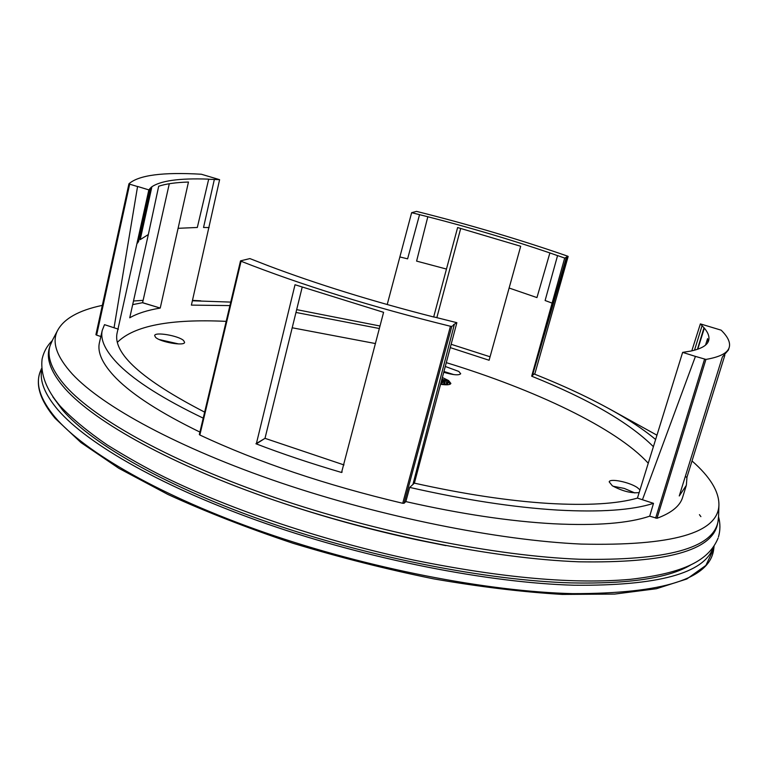 <?xml version="1.0" encoding="UTF-8"?>
<svg xmlns="http://www.w3.org/2000/svg" width="768" height="768" viewBox="0 0 768 768"><rect width="100%" height="100%" fill="white"/><g stroke="black" fill="none" stroke-linecap="round" stroke-linejoin="round"><path stroke-width="1.15" d="M230.746 302.093L192.394 300.778M380.045 326.016L296.698 309.638M379.392 328.522L296.016 312.461M229.92 305.587L191.405 305.117L219.61 179.674L208.675 179.251L197.318 227.472L208.675 179.251M100.838 336.518L96.614 335.136L129.667 184.166L128.938 183.802C138.691 175.152 162.835 171.965 201.36 174.24L219.61 179.674M686.141 486.01L682.723 497.002C680.314 505.747 671.741 512.842 657.005 518.285L649.699 516.173L653.501 503.338L642.442 499.738L695.434 356.4L705.936 359.414C720.038 357.014 727.824 352.934 729.293 347.174C730.483 342.307 727.766 336.643 721.142 330.163L700.368 323.894L691.805 350.851M695.434 356.4L682.637 352.378L690.701 351.091C701.424 348.787 707.424 345.245 708.691 340.445C709.632 336.845 708.192 332.746 704.352 328.128L700.368 323.894M649.699 516.173C628.608 523.334 596.582 525.869 553.603 523.776C509.856 521.357 460.598 513.974 405.84 501.6L404.074 503.261L451.814 326.371L454.224 324.922L412.934 484.464L409.699 487.411C464.515 499.853 513.792 507.398 557.53 510.067C600.49 512.41 632.477 510.163 653.501 503.338M451.814 326.371L450.461 326.266C371.674 306.826 301.872 285.158 241.066 261.254L240.624 260.822L249.898 258.586L267.946 265.622M434.006 317.069L434.045 317.078C372.634 301.411 317.174 284.218 267.658 265.517L267.974 265.498M434.035 316.954L456.864 322.685L414.384 483.149L412.934 484.464M454.224 324.922L453.446 324.739L456.864 322.685M557.395 255.581L550.042 252.989C511.046 239.722 470.304 227.645 427.814 216.739L411.638 212.678L416.544 211.392C469.325 224.611 519.677 239.53 567.6 256.147L568.147 256.464L564.682 258.077L557.568 255.571L545.107 300.518L557.568 255.571M208.33 179.126C179.251 178.051 160.243 180.73 151.315 187.162L148.848 189.888L117.101 333.034C112.666 353.347 141.85 379.709 204.653 412.128M118.387 329.174L114.048 327.763L137.568 186.451L148.848 189.888M137.568 186.451L114.048 327.763L104.506 324.662L102.25 330.394C100.022 340.013 105.706 351.619 119.318 365.222C136.022 381.658 163.997 399.293 203.222 418.147M129.667 184.166L137.491 186.547M128.938 183.802L95.914 334.685L128.938 183.821M642.442 499.738L637.44 498.106L682.637 352.378M707.942 342.24L707.587 338.611L705.533 345.091M704.352 328.128L697.747 349.2M729.13 347.693L728.4 350.035L722.381 356.976L679.258 495.965L686.362 485.28L686.966 477.206L685.258 476.63M724.848 355.238L686.966 477.206M414.384 483.149C463.872 494.141 508.502 500.89 548.266 503.405C587.434 505.67 617.155 503.904 637.44 498.106M648.144 463.133C616.253 428.102 534.835 389.712 446.333 362.659M375.485 343.565L292.272 327.792M411.638 212.678L387.206 304.541M419.549 214.704L407.606 258.845L419.549 214.646M433.67 316.982L446.467 269.059L416.602 261.11L427.814 216.797M450.288 347.626L489.101 360.259L520.694 246.269L457.622 227.549L446.467 269.059M549.878 252.989L536.957 297.581L509.078 288.019M653.232 446.515C629.04 422.515 588.528 399.072 531.686 376.195L564.682 258.077M702.019 325.872L694.512 350.189M697.43 349.315L703.91 328.013M102.326 305.376C78.538 310.349 63.533 318.883 57.312 330.998C51.734 342.518 56.765 356.89 72.394 374.112C102.528 406.531 178.762 448.118 279.888 482.525C380.957 516.864 497.942 540.317 581.28 544.08C672.163 546.115 718.042 533.117 718.925 505.075C719.107 491.549 710.141 476.842 692.016 460.954M656.736 435.072L609.053 408.691M655.43 439.334C646.205 431.645 635.069 423.907 622.022 416.122C597.178 401.414 567.878 387.37 534.125 373.968L531.686 376.195M566.448 257.021L532.445 375.494L566.938 257.194M460.714 228.403L436.838 317.664M490.061 356.784L451.171 344.294M169.296 183.725L142.598 302.678L132.682 304.627M142.598 302.678L160.234 308.064C147.475 310.195 137.318 313.43 129.744 317.789L148.33 234.547L140.208 239.635L151.786 187.277M142.406 302.707L160.234 308.064L188.458 182.035C175.882 182.438 165.955 183.84 158.688 186.23L148.33 234.547M209.117 227.568L203.539 227.482L214.339 179.491M226.176 321.36C170.352 318.749 134.102 325.718 117.437 342.278M343.997 464.938L264.998 438.336L302.189 287.184M150.365 188.621L138.595 241.44L149.894 188.506M199.92 432.077C160.771 413.021 132.893 395.107 116.266 378.346C102.749 364.493 97.133 352.618 99.418 342.72L99.533 342.24M200.755 300.816L192.48 300.384M143.117 300.355L133.498 300.998M96.614 335.136L95.914 334.685M718.579 516.384L718.032 521.549C713.078 548.237 666.902 560.803 579.485 559.248C495.274 555.974 377.011 532.502 274.982 497.597C172.906 462.624 96.173 420.038 66.086 386.688C51.965 370.762 46.618 357.13 50.045 345.821L52.704 339.696M718.032 521.549L717.552 523.738C712.579 550.57 666.355 563.261 578.89 561.802C494.63 558.624 376.31 535.171 274.253 500.218C172.157 465.197 95.434 422.486 65.366 389.011C51.264 373.018 45.936 359.338 49.373 347.962L49.747 346.771M404.074 503.261L402.72 503.28C325.786 485.05 258.163 462.288 199.843 434.995L199.45 434.4M383.587 312.326L341.568 472.483C310.416 463.315 281.99 453.792 256.31 443.904L295.018 284.746L383.587 312.326M255.917 443.76L264.998 438.336L256.31 443.904M405.84 501.6L409.699 487.411M41.645 370.128C39.638 381.427 45.043 394.656 57.878 409.795C87.744 444.518 164.64 488.458 267.341 524.054C369.984 559.584 489.216 582.864 574.186 585.235C658.061 585.936 704.39 573.36 713.184 547.517M178.637 343.939L159.341 339.581M155.597 337.354L154.646 335.578C154.838 331.642 178.57 335.702 183.562 340.502L184.608 342.326C184.656 346.33 160.435 342.202 155.597 337.354M445.325 366.49L458.784 371.424L460.704 373.747C458.899 375.533 453.264 375.043 443.789 372.298M442.406 377.53L448.598 380.563L450.874 383.424C450.202 384.902 446.784 385.19 440.621 384.307M639.12 492.605C631.267 493.45 622.32 491.165 612.278 485.741L609.197 481.872C609.667 478.099 629.309 482.074 637.248 487.526L639.965 489.84M453.85 374.611L444 371.52M450.298 384.125L448.445 382.301L446.938 381.974L448.003 382.262L447.706 383.366L446.688 383.155L447.686 383.357M441.926 379.382L448.253 380.64L448.8 381.005L448.445 382.301M444.797 380.266L442.003 379.075M440.986 382.925L444.912 382.08L443.75 380.458L448.8 381.005M440.909 383.222L442.973 384.614M442.022 384.509L440.794 383.674M441.83 379.728L443.846 381.792L441.082 382.579M444.912 382.08L444.557 383.386L442.416 384.25M446.899 382.128L444.931 381.917M447.264 384.797L446.448 384.413M445.536 383.933L444.538 383.741L445.536 383.933M443.222 382.33L441.485 381.024M441.245 382.579L441.552 381.437M634.858 492.95L624.288 488.429L613.046 486.221M704.563 359.184L655.642 518.112M705.936 359.414L657.005 518.285M685.229 476.717L686.976 477.312M407.606 258.845L399.811 256.934M552.067 303.091L545.107 300.518M568.147 256.464L534.73 374.218L568.166 256.445M138.595 241.44L137.51 243.11M197.318 227.472L178.358 228.298M241.066 261.254L199.843 434.995M450.461 326.266L402.72 503.28M342.163 472.003L341.568 472.483M690.413 565.152C668.256 578.179 628.512 584.093 571.162 582.893C487.421 580.474 370.214 557.558 269.232 522.634C168.202 487.642 92.352 444.442 62.678 410.198L52.81 396.787M713.827 548.198L713.76 548.765C710.544 578.746 663.523 593.702 572.707 593.645C487.411 591.562 367.738 568.33 264.778 532.56C161.77 496.714 84.749 452.304 54.941 417.091C40.224 399.312 35.328 384.154 40.243 371.635L41.078 369.638M699.427 514.666L700.896 516.634M52.051 340.858C47.03 345.878 43.718 351.936 42.106 359.021C40.33 374.218 46.397 389.962 60.326 406.262C72.221 418.733 87.802 431.587 107.059 444.835C127.786 457.67 146.918 468.432 164.467 477.101C231.61 510.029 324.029 541.094 413.683 560.074C501.926 577.978 574.214 584.39 630.538 579.312C684.998 573.053 709.037 560.093 718.099 538.09M718.579 516.912C720.394 523.536 720.365 530.208 718.474 536.928M445.891 545.626L418.051 540.038C369.178 529.565 321.581 516.403 275.251 500.554M708.538 340.954L708.691 340.445M102.25 330.394L99.418 342.72M57.312 330.998L51.389 342.202M50.045 345.821L49.373 347.962M718.925 505.075L718.541 517.718M240.518 260.89L199.334 434.525M41.501 368.602L40.243 371.635C35.232 384.816 40.166 400.349 55.046 418.234M714.067 546.24L713.76 548.765L705.878 565.44L686.87 578.966L656.458 588.72L614.688 594.077L562.368 594.422C522.758 592.07 479.866 586.886 433.67 578.87C386.486 569.28 339.571 557.405 292.896 543.245C247.488 528.067 205.853 511.824 167.971 494.486L118.848 468.317L81.014 442.608L55.181 418.387M446.688 383.155L446.342 384.461M447.763 383.453L447.408 384.749M446.938 381.974L446.582 383.28M444.538 383.741L444.259 384.739M445.613 384.029L445.402 384.797"/></g></svg>
